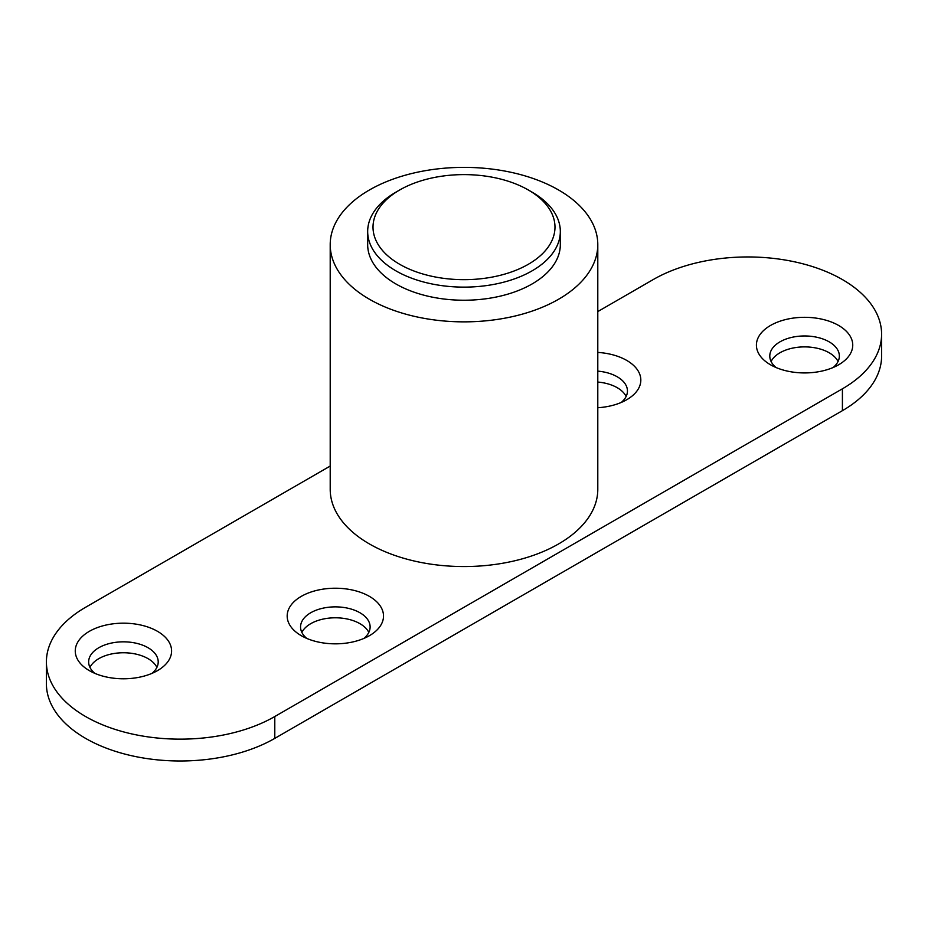 <?xml version="1.0" encoding="UTF-8"?>
<svg xmlns="http://www.w3.org/2000/svg" width="928" height="928" viewBox="0 0 928 928"><rect width="100%" height="100%" fill="white"/><g stroke="black" fill="none" stroke-linecap="round" stroke-linejoin="round"><path stroke-width="1.39" d="M597.794 311.576L653.208 279.572A133.794 77.244 180 0 1 799.008 262.833A133.794 77.244 180 0 1 881.6 334.196A133.794 77.244 180 0 1 842.415 388.809L274.792 716.532A133.794 77.244 180 0 1 128.992 733.271A133.794 77.244 180 0 1 46.4 661.908A133.794 77.244 180 0 1 85.585 607.283L330.206 466.053M369.402 596.368A48.163 27.805 180 0 1 369.402 635.692A48.163 27.805 180 0 1 301.287 635.692A48.163 27.805 180 0 1 301.287 596.368A48.163 27.805 180 0 1 369.402 596.368M838.634 325.461A48.163 27.805 180 0 1 838.634 364.785A48.163 27.805 180 0 1 770.518 364.785A48.163 27.805 180 0 1 770.518 325.461A48.163 27.805 180 0 1 838.634 325.461M597.794 352.42A48.163 27.805 180 0 1 626.713 360.412A48.163 27.805 180 0 1 626.713 399.736A48.163 27.805 180 0 1 597.794 407.728M157.482 631.318A48.163 27.805 180 0 1 157.482 670.642A48.163 27.805 180 0 1 89.366 670.642A48.163 27.805 180 0 1 89.366 631.318A48.163 27.805 180 0 1 157.482 631.318M363.892 638.418A34.788 20.08 0 0 0 370.121 626.957A34.788 20.08 0 0 0 359.936 612.747A34.788 20.08 0 0 0 322.028 608.397A34.788 20.08 0 0 0 300.556 626.957A34.788 20.08 0 0 0 306.785 638.418M368.81 632.409A34.788 20.08 0 0 0 359.936 623.674A34.788 20.08 0 0 0 301.867 632.409M833.124 367.511A34.788 20.08 0 0 0 839.353 356.039A34.788 20.08 0 0 0 829.168 341.84A34.788 20.08 0 0 0 791.259 337.49A34.788 20.08 0 0 0 769.788 356.039A34.788 20.08 0 0 0 776.017 367.511M838.042 361.502A34.788 20.08 0 0 0 829.168 352.768A34.788 20.08 0 0 0 771.098 361.502M621.215 402.474A34.788 20.08 0 0 0 627.444 391.001A34.788 20.08 0 0 0 617.259 376.803A34.788 20.08 0 0 0 597.794 371.13M626.133 396.465A34.788 20.08 0 0 0 617.259 387.718A34.788 20.08 0 0 0 597.794 382.058M151.983 673.38A34.788 20.08 0 0 0 158.212 661.908A34.788 20.08 0 0 0 148.028 647.709A34.788 20.08 0 0 0 110.119 643.359A34.788 20.08 0 0 0 88.647 661.908A34.788 20.08 0 0 0 94.876 673.38M156.902 667.371A34.788 20.08 0 0 0 148.028 658.636A34.788 20.08 0 0 0 89.958 667.371M46.4 661.908L46.4 683.75A133.794 77.244 0 0 0 128.992 755.114A133.794 77.244 0 0 0 274.792 738.375L842.415 410.663A133.794 77.244 0 0 0 881.6 356.039L881.6 334.196M399.666 189.996L395.885 192.177A96.326 55.61 0 0 0 367.674 231.513A96.326 55.61 0 0 0 395.885 270.837A96.326 55.61 0 0 0 500.865 282.889A96.326 55.61 0 0 0 560.326 231.513A96.326 55.61 0 0 0 532.115 192.177L528.334 189.996A90.979 52.525 180 0 1 528.334 264.283A90.979 52.525 180 0 1 399.666 264.283A90.979 52.525 180 0 1 399.666 189.996A90.979 52.525 180 0 1 528.334 189.996L532.115 192.177M560.326 231.513L560.326 244.621A96.326 55.61 180 0 1 500.865 295.997A96.326 55.61 180 0 1 395.885 283.945A96.326 55.61 180 0 1 367.674 244.621L367.674 231.513M330.206 244.621L330.206 489.311A133.794 77.244 0 0 0 369.402 543.936A133.794 77.244 0 0 0 515.202 560.674A133.794 77.244 0 0 0 597.794 489.311L597.794 244.621A133.794 77.244 180 0 1 515.202 315.984A133.794 77.244 180 0 1 369.402 299.234A133.794 77.244 180 0 1 330.206 244.621A133.794 77.244 180 0 1 464 167.376A133.794 77.244 180 0 1 597.794 244.621M274.792 738.375L274.792 716.532M842.415 410.663L842.415 388.809"/></g></svg>
